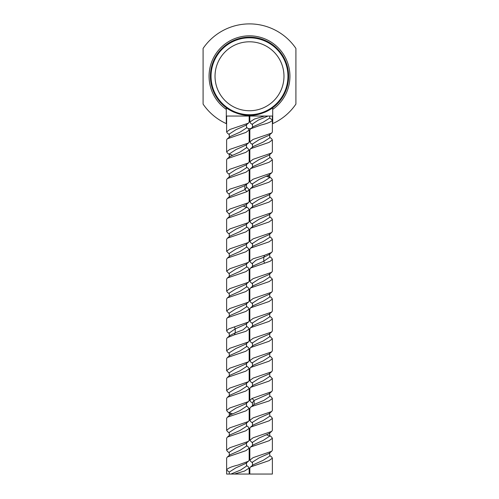 <?xml version="1.0" encoding="UTF-8"?>
<svg xmlns="http://www.w3.org/2000/svg" width="499" height="499" viewBox="0 0 499 499"><rect width="100%" height="100%" fill="white"/><g stroke="black" fill="none" stroke-linecap="round" stroke-linejoin="round"><path stroke-width="0.75" d="M226.627 123.771L226.297 123.621A56.162 56.162 0 0 1 203.093 104.11L203.093 48.422A56.162 56.162 0 0 1 295.907 48.422L295.907 104.11A56.162 56.162 0 0 1 272.704 123.621L272.373 123.771M250.816 128.623L248.184 128.623M272.704 123.621L272.704 107.753A39.115 39.115 0 0 1 264.539 112.375M226.297 123.621L226.297 107.753A39.115 39.115 0 0 0 234.449 112.369M249.5 37.812A38.454 38.454 0 0 0 211.046 76.266A38.454 38.454 0 0 0 249.5 114.72A38.454 38.454 0 0 0 287.954 76.266A38.454 38.454 0 0 0 249.5 37.812M237.936 113.635A39.115 39.115 0 0 0 241.716 114.595M245.614 115.188A39.115 39.115 0 0 0 253.38 115.188M257.278 114.602A39.115 39.115 0 0 0 261.052 113.635M226.297 107.753C225.323 107.441 237.487 115.955 249.5 115.381C261.488 115.961 273.677 107.447 272.704 107.753A39.115 39.115 0 0 0 249.5 37.151A39.115 39.115 0 0 0 226.297 107.753A39.115 39.115 0 0 1 249.5 37.151M250.685 322.142L249.831 320.901L253.13 318.418L271.662 312.093L272.373 310.958L272.373 299.026L271.487 297.76M250.673 302.244L249.831 301.016L253.13 298.527L271.662 292.202L272.373 291.067L272.373 279.134L269.167 281.586L250.56 287.935L249.831 289.083L249.831 301.016M250.648 282.334L249.831 281.124L253.13 278.642L271.649 272.317L272.373 271.182L272.373 259.249L271.55 258.027M250.704 262.486L249.831 261.233L253.13 258.75L264.582 255.27L271.668 252.413L272.373 251.29L272.373 239.358L269.042 241.853L250.542 248.171L249.831 249.3L249.831 261.233M252.488 322.965L259.156 318.643L268.905 314.333M252.488 303.105L259.168 298.745L268.986 294.373M252.488 283.214L259.149 278.866L268.849 274.606L271.656 272.317M252.488 263.297L256.049 260.235L263.765 257.259L268.961 254.621M271.662 457.003L272.373 458.138L269.036 460.639L250.554 466.945L249.831 468.087L249.831 474.05L272.373 474.05L272.373 458.138M250.716 461.388L249.831 460.128L253.13 457.639L271.668 451.308L272.373 450.185L272.373 438.247L271.556 437.037M249.831 460.128L249.831 448.196L250.542 447.067L269.073 440.736L272.373 438.247M269.697 436.02L266.815 434.96M252.488 442.944L249.831 440.237L253.13 437.754L271.643 431.435L272.373 430.294L272.373 418.362L271.5 417.108M253.355 424.886L250.535 427.181L269.073 420.844L272.373 418.362M250.716 421.611L249.831 420.351L249.831 408.413L250.548 407.284L251.983 406.429L269.073 400.959L272.373 398.47L271.487 397.204M249.831 420.351L253.13 417.863L271.668 411.532L272.373 410.403L272.373 398.47M250.635 381.772L249.831 380.569L253.13 378.086L271.649 371.767L272.373 370.626L272.373 358.694L271.493 357.434M253.218 365.337L250.542 367.514L269.073 361.176L272.373 358.694M269.716 375.872L272.373 378.579L269.055 381.074L250.56 387.386L249.831 388.528L249.831 400.46L251.983 398.47L271.662 391.646L272.373 390.517L272.373 378.579M269.716 336.101L272.373 338.802L269.086 341.285L250.554 347.603L249.831 348.751L249.831 360.683L253.13 358.195L271.668 351.864L272.373 350.735L272.373 338.802M250.579 341.952L249.831 340.792L249.831 328.86L250.554 327.718L269.073 321.4L272.373 318.917L271.618 317.744M249.831 340.792L253.13 338.303L271.643 331.991L272.373 330.849L272.373 318.917M249.831 320.901L249.831 308.968L250.535 307.846L269.073 301.508L272.373 299.026M249.831 281.124L249.831 269.192L250.535 268.063L270.221 261.233L272.373 259.249M269.716 276.427L272.373 279.134M271.487 238.092L272.373 239.358M250.617 242.539L249.831 241.348L253.13 238.859L271.649 232.54L272.373 231.399L272.373 219.466L271.593 218.288M249.831 241.348L249.831 229.415L250.554 228.274L269.073 221.955L272.373 219.466M271.487 198.315L272.373 199.581L269.111 202.051L250.535 208.401L249.831 209.524L249.831 221.456L253.13 218.974L271.662 212.643L272.373 211.514L272.373 199.581M250.66 202.794L249.831 201.565L249.831 189.632L250.554 188.497L269.073 182.179L272.373 179.69L271.55 178.474M269.697 177.463L266.815 176.403M249.831 201.565L253.13 199.082L271.656 192.757L272.373 191.622L272.373 179.69M253.23 126.646L263.048 122.286L269.722 118.038L272.373 120.022C271.681 121.687 267.919 123.347 261.102 124.993L250.548 128.829L249.831 129.965L249.831 141.903L253.13 139.414L271.656 133.09L272.373 131.954L272.373 116.042L268.075 116.042L269.722 116.042L269.716 118.038L269.722 116.042M250.641 162.998L249.831 161.788L253.13 159.306L271.643 152.987L272.373 151.846L272.373 139.913L271.518 138.666M253.286 146.488L250.542 148.727L269.073 142.396L272.373 139.913M271.543 158.582L272.373 159.799L269.154 162.256L250.548 168.612L249.831 169.747L249.831 181.68L253.13 179.191L271.656 172.872L272.373 171.737L272.373 159.799M252.482 465.386L252.482 462.105L259.174 457.857L268.986 453.491M252.488 442.357L259.143 437.979L268.905 433.675M252.482 425.603L252.482 422.335L259.168 418.081L268.973 413.721M252.494 402.581L254.128 400.46L268.992 393.817M253.249 464.75L263.042 460.402L269.716 456.08M253.224 444.883L263.06 440.505L269.716 436.151M253.243 424.98L263.023 420.632L269.716 416.272M250.542 407.284L254.128 404.44L263.759 400.46L269.722 396.487L269.722 393.212M250.585 401.62L249.831 400.46M250.535 427.181L249.831 428.304L249.831 440.237M250.71 361.937L249.831 360.683M250.535 367.514L249.831 368.636L249.831 380.569M250.691 222.704L249.831 221.456M250.548 182.815L249.831 181.68M250.704 143.151L249.831 141.903M250.542 148.727L249.831 149.856L249.831 161.788M249.831 122.012L249.831 116.042L264.582 116.042L254.478 119.024L249.831 122.012L250.698 123.259M253.311 385.141L263.06 380.837L269.716 376.464M253.355 365.212L263.029 360.964L269.722 356.648M250.554 347.61L253.355 345.32L263.054 341.06L269.716 336.7M252.488 382.671L259.149 378.311L268.842 374.057L271.649 371.761M252.488 362.729L259.174 358.413L268.992 354.041M252.488 342.907L259.143 338.534L268.836 334.286M253.255 325.523L263.054 321.175L269.716 316.796M253.236 305.644L263.035 301.29L269.722 297.036L269.722 293.768M253.292 285.709L263.06 281.392L269.716 277.02M253.218 265.886L263.765 261.233L269.716 257.147M252.488 243.462L259.156 239.083L268.967 234.723M252.488 223.508L259.156 219.192L268.917 214.876M252.488 203.667L259.162 199.301L268.986 194.928M253.274 245.945L263.048 241.622L269.722 237.312M253.243 226.084L263.054 221.731L269.716 217.352M253.249 206.193L263.035 201.846L269.722 197.585L269.722 194.323M264.582 116.042L268.075 116.042L258.426 120.028L252.482 124.008L252.482 127.27M252.494 183.8L259.149 179.422L268.961 175.062M252.482 167.046L252.482 163.778L259.149 159.53L268.836 155.276L271.649 152.987M252.488 144.018L259.174 139.633L268.905 135.335M250.554 188.497L253.355 186.214L263.054 181.948L269.716 177.6M268.849 176.266L268.075 175.71M253.218 166.441L263.042 162.069L269.716 157.703M253.349 146.432L263.048 142.171L269.716 137.855M248.309 327.612L249.169 328.86L245.982 331.299L234.418 334.823L227.332 337.68L226.627 338.802L226.627 350.735L227.513 352.001M248.34 307.746L249.169 308.968L245.951 311.42L227.351 317.776L226.627 318.917L226.627 330.849L227.45 332.066M248.321 287.848L249.169 289.083L245.832 291.578L227.338 297.897L226.627 299.026L226.627 310.958L229.284 313.665M248.327 267.963L249.169 269.192L245.963 271.637L227.338 278.005L226.627 279.134L226.627 291.067L227.507 292.327M230.039 335.471L235.235 332.839L242.951 329.858L246.512 326.795M227.351 317.776L230.151 315.493L239.851 311.226L246.512 306.879M230.014 295.72L239.832 291.347L246.512 286.987M230.095 275.76L239.844 271.456L246.512 267.127M248.327 387.293L249.169 388.528L245.851 391.016L227.344 397.341L226.627 398.47L226.627 410.403L227.444 411.619M248.315 367.395L249.169 368.636L245.864 371.125L227.338 377.45L226.627 378.579L226.627 390.517L227.519 391.784M248.352 347.535L249.169 348.751L245.845 351.246L227.344 357.552L226.627 358.694L226.627 370.626L229.284 373.333M230.014 395.164L239.838 390.792L246.512 386.426M230.083 375.217L239.844 370.9L246.512 366.584M230.033 355.369L239.844 351.009L246.512 346.637M234.418 474.05L244.516 471.068L249.169 468.087L249.169 474.05L230.925 474.05L240.574 470.07L246.518 466.085L246.518 462.829M230.095 454.757L239.826 450.46L246.512 446.075M248.34 427.082L249.169 428.304L245.832 430.805L227.357 437.105L230.158 434.816L239.851 430.562L246.518 426.314L246.518 423.046M230.039 415.031L239.851 410.677L246.506 406.292M249.169 468.087L248.302 466.833M248.296 446.936L249.169 448.196L245.926 450.659L227.338 457.003L226.627 458.138L226.627 470.07L229.278 472.06L235.952 467.812L245.77 463.446M227.357 437.105L226.627 438.247L226.627 450.185L227.494 451.433M246.506 405.706L249.169 408.413L245.982 410.858L227.344 417.22L226.627 418.362L226.627 430.294L227.457 431.516M249.169 428.304L249.169 440.237L248.458 441.372L229.945 447.69L226.627 450.185M249.169 388.528L249.169 400.46L248.446 401.601L229.945 407.914L226.627 410.403M249.169 408.413L249.169 420.351L248.458 421.48L229.858 427.836L226.627 430.294M249.169 448.196L249.169 460.128L248.452 461.263L237.898 465.099C231.068 466.752 227.313 468.411 226.627 470.07L226.627 474.05L229.278 474.05L229.284 472.054L229.278 474.05L230.925 474.05L229.278 474.05M249.169 348.751L249.169 360.683L248.446 361.819L229.995 368.112L226.627 370.626M249.169 328.86L249.169 340.792L248.458 341.921L229.964 348.24L226.627 350.735M249.169 368.636L249.169 380.569L248.465 381.698L229.871 388.054L226.627 390.517M249.169 308.968L249.169 320.901L248.465 322.03L228.742 328.878L226.627 330.849M249.169 289.083L249.169 301.016L248.44 302.157L229.821 308.519L226.627 310.958M249.169 269.192L249.169 281.124L248.465 282.247L229.839 288.622L226.627 291.067M246.512 246.593L249.169 249.3L245.832 251.802L227.357 258.102L226.627 259.249L226.627 271.182L229.284 273.889M249.169 249.3L249.169 261.233L248.446 262.374L229.958 268.68L226.627 271.182M243.612 206.237L246.494 207.297M248.34 208.301L249.169 209.524L245.832 212.025L227.351 218.325L226.627 219.466L226.627 231.399L227.513 232.665M249.169 209.524L249.169 221.456L248.465 222.585L229.964 228.898L226.627 231.399M246.506 186.925L249.169 189.632L247.017 191.622L227.338 198.452L226.627 199.581L226.627 211.514L229.284 214.221M249.169 189.632L249.169 201.565L248.44 202.713L229.952 209.019L226.627 211.514M248.271 168.475L249.169 169.747L249.169 181.68L248.452 182.815L247.017 183.669L229.927 189.14L226.627 191.622L227.507 192.882M249.169 169.747L245.976 172.186L227.332 178.567L226.627 179.69L226.627 191.622M248.29 228.155L249.169 229.415L245.895 231.885L227.332 238.235L226.627 239.358L226.627 251.29L229.284 253.997M249.169 229.415L249.169 241.348L248.446 242.489L229.902 248.814L226.627 251.29M246.512 147.149L249.169 149.856L245.845 152.351L227.357 158.657L226.627 159.799L226.627 171.737L227.507 172.997M249.169 149.856L249.169 161.788L248.465 162.917L229.846 169.28L226.627 171.737M248.29 128.711L249.169 129.965L245.938 132.422L227.332 138.784L226.627 139.913L226.627 151.846L227.425 153.043M249.169 129.965L249.169 141.903L248.458 143.026L229.821 149.401L226.627 151.846M226.627 131.954L226.627 116.042L249.169 116.042L249.169 122.012L248.446 123.147L229.964 129.453L226.627 131.954L227.338 133.09M229.284 452.237L235.952 447.921L245.714 443.605M229.284 432.39L235.958 428.03L245.782 423.657M230.925 414.382L230.151 413.827M229.284 412.492L235.946 408.145L245.645 403.884L248.446 401.601M229.303 412.629L232.185 413.696M229.278 395.776L229.278 392.507L235.965 388.247L245.751 383.899M229.284 372.741L235.946 368.368L245.758 364.008M229.278 352.781L235.952 348.477L245.726 344.148M229.284 332.952L235.235 328.86L245.782 324.213M229.303 154.072L232.185 155.133M229.284 313.079L235.94 308.7L245.708 304.384M229.278 296.325L229.278 293.056L235.965 288.802L245.764 284.449M229.284 273.296L235.946 268.924L245.745 264.576M229.284 253.392L235.946 249.032L245.639 244.778M229.278 233.451L235.971 229.135L245.782 224.762M229.284 213.628L235.94 209.256L245.689 204.952M229.278 196.88L229.278 193.612L235.241 189.632L244.872 185.659L248.452 182.815M229.284 173.82L235.977 169.46L245.758 165.119M229.284 153.942L235.94 149.588L245.776 145.209M229.284 134.013L235.958 129.69L245.751 125.349M230.008 196.282L244.872 189.632L246.506 187.512M230.027 176.372L239.832 172.012L246.518 167.758L246.518 164.489M230.095 156.424L239.857 152.114L246.512 147.735M230.014 136.607L239.826 132.235L246.518 127.987L246.518 124.713M227.357 258.102L230.164 255.812L239.857 251.558L246.512 247.186M230.008 236.052L239.826 231.679L246.512 227.363M227.357 218.325L230.151 216.042L239.851 211.782L246.512 207.422M249.5 41.791A34.475 34.475 0 0 0 215.025 76.266A34.475 34.475 0 0 0 249.5 110.741A34.475 34.475 0 0 0 283.975 76.266A34.475 34.475 0 0 0 249.5 41.791M226.297 109.387A40.444 40.444 0 0 1 219.292 49.376A40.444 40.444 0 0 1 279.708 49.376A40.444 40.444 0 0 1 272.704 109.387M264.582 263.223L263.765 261.233L263.765 257.259L264.582 255.27M251.983 406.429L254.128 404.44L254.128 400.46L251.983 398.47M234.418 326.87L235.235 328.86L235.235 332.839L234.418 334.823M247.017 183.669L244.872 185.659L244.872 189.632L247.017 191.622M250.542 322.03L252.488 323.601M271.662 312.087L268.855 314.376M250.56 302.157L252.488 303.716M271.649 292.202L268.836 294.497M250.535 282.247L252.488 283.825M250.56 262.374L252.488 263.94M269.716 452.88L269.716 456.161M252.488 442.233L252.488 445.488M269.716 433.001L269.716 436.251M269.716 413.11L269.716 416.384M252.494 402.45L252.494 406.423M250.56 461.263L252.482 462.829M271.662 451.308L268.842 453.603M271.643 431.435L268.836 433.731M250.554 421.48L252.482 423.046M271.668 411.525L268.849 413.827M250.548 401.595L252.494 403.167M253.373 464.65L250.554 466.945M269.716 455.437L271.662 457.009M253.367 444.765L250.548 447.067M269.716 435.546L271.649 437.112M269.716 415.661L271.649 417.226M271.649 397.341L269.722 395.776M253.367 385.091L250.56 387.386M269.722 355.993L271.643 357.558M252.488 382.571L252.488 385.821M269.716 373.333L269.716 376.589M252.488 362.661L252.488 365.935M269.722 353.435L269.722 356.71M252.488 342.788L252.488 346.038M269.716 333.557L269.716 336.806M271.656 391.646L268.836 393.942M250.535 381.691L252.488 383.276M250.56 361.819L252.488 363.384M271.662 351.864L268.842 354.159M250.535 341.915L252.488 343.499M271.649 331.985L268.836 334.28M252.488 322.903L252.488 326.159M269.716 313.665L269.716 316.927M252.488 302.993L252.488 306.267M252.488 283.126L252.488 286.376M269.716 273.889L269.716 277.145M252.488 263.216L252.488 266.491M269.716 253.997L269.716 257.266M252.488 243.331L252.488 246.593M269.722 234.1L269.722 237.362M252.488 223.458L252.488 226.714M269.716 214.221L269.716 217.483M252.488 203.548L252.488 206.817M271.674 252.413L268.855 254.708M250.554 242.483L252.488 244.055M271.643 232.54L268.83 234.836M250.542 222.579L252.488 224.157M271.668 212.636L268.855 214.932M250.56 202.706L252.488 204.272M271.649 192.757L268.836 195.053M252.494 184.387L250.542 182.809M268.836 175.168L271.649 172.872M252.482 164.489L250.535 162.911M252.488 144.604L250.548 143.026M268.855 135.379L271.662 133.083M252.482 124.713L250.554 123.147M271.668 178.567L269.716 176.989M253.367 166.317L250.554 168.612M269.716 157.098L271.643 158.657M269.716 137.213L271.662 138.784M253.373 126.534L250.56 128.829M271.649 258.108L269.716 256.542M253.349 245.882L250.542 248.171M269.722 236.657L271.668 238.235M253.373 225.978L250.56 228.274M269.716 216.759L271.649 218.331M253.349 206.106L250.535 208.401M269.722 196.88L271.662 198.452M271.656 317.776L269.716 316.204M250.56 327.718L253.373 325.423M253.355 305.55L250.535 307.846M269.722 296.325L271.649 297.897M253.367 285.646L250.56 287.942M253.355 265.767L250.542 268.069M252.494 186.925L252.494 183.669M269.716 177.688L269.716 174.438M269.716 157.821L269.716 154.553M252.488 147.149L252.488 143.887M269.716 137.911L269.716 134.661M248.44 327.718L246.512 326.159M248.465 307.846L246.512 306.267M227.344 297.897L230.164 295.595M248.44 287.942L246.512 286.376M227.338 278.005L230.145 275.716M248.465 268.069L246.512 266.491M227.344 397.341L230.164 395.04M248.44 387.386L246.512 385.821M227.338 377.45L230.145 375.161M248.458 367.514L246.512 365.935M227.351 357.558L230.17 355.257M248.44 347.61L246.512 346.038M227.332 337.68L230.145 335.384M246.518 465.386L248.446 466.945M230.145 454.72L227.338 457.009M246.512 445.488L248.458 447.067M246.518 425.603L248.465 427.181M230.164 414.925L227.351 417.226M245.627 463.565L248.446 461.257M229.284 452.88L227.332 451.302M245.651 443.655L248.458 441.372M229.284 433.001L227.357 431.435M245.633 423.782L248.452 421.474M229.284 413.11L227.332 411.525M229.284 455.437L229.284 452.181M246.512 446.212L246.512 442.944M229.284 435.546L229.284 432.271M229.284 415.661L229.284 412.405M246.506 406.423L246.506 403.167M246.512 386.544L246.512 383.276M229.284 375.872L229.284 372.61M246.512 366.64L246.512 363.384M229.278 355.993L229.278 352.737M246.512 346.768L246.512 343.499M229.284 336.101L229.284 332.827M229.278 393.212L227.338 391.64M245.651 383.987L248.465 381.691M245.627 364.114L248.446 361.819M229.278 353.435L227.332 351.857M245.651 344.21L248.458 341.921M229.284 333.557L227.357 331.991M245.645 324.325L248.465 322.023M245.633 304.446L248.44 302.157M229.278 293.768L227.344 292.196M245.645 284.542L248.465 282.247M245.627 264.67L248.44 262.374M245.645 244.772L248.44 242.489M229.278 234.1L227.351 232.534M245.639 224.881L248.458 222.579M245.633 205.002L248.44 202.713M229.278 194.323L227.344 192.751M229.284 174.438L227.351 172.866M245.645 165.213L248.465 162.911M229.284 154.553L227.357 152.987M245.633 145.328L248.458 143.026M229.284 134.661L227.344 133.09M245.627 125.449L248.446 123.147M227.332 178.567L230.151 176.272M248.452 168.618L246.518 167.046M227.357 158.657L230.164 156.368M227.332 138.791L230.158 136.489M248.446 128.836L246.518 127.27M227.332 238.235L230.158 235.933M248.446 228.28L246.512 226.714M248.465 208.401L246.512 206.817M227.338 198.452L230.164 196.151M229.284 256.542L229.284 253.286M246.512 247.304L246.512 244.055M229.278 236.657L229.278 233.382M246.512 227.432L246.512 224.157M229.284 216.759L229.284 213.503M246.512 207.528L246.512 204.272M246.512 326.882L246.512 323.601M229.284 316.204L229.284 312.948M246.512 306.972L246.512 303.716M246.512 287.1L246.512 283.825M229.284 276.427L229.284 273.165M246.512 267.19L246.512 263.94M246.506 184.387L246.506 187.649M229.284 173.714L229.284 176.989M229.284 153.842L229.284 157.098M246.512 144.604L246.512 147.866M229.284 133.932L229.284 137.213"/></g></svg>
